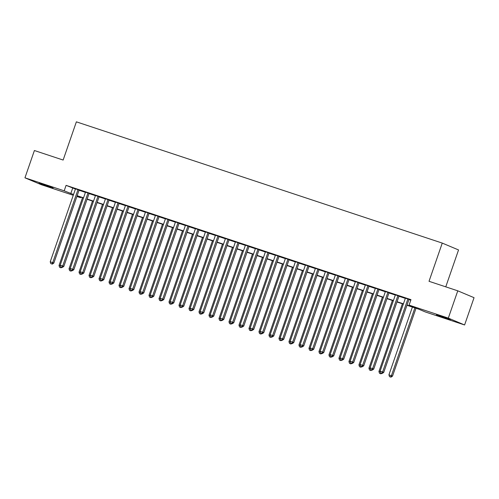 <?xml version="1.0" encoding="UTF-8"?>
<svg xmlns="http://www.w3.org/2000/svg" width="499" height="499" viewBox="0 0 499 499"><rect width="100%" height="100%" fill="white"/><g stroke="black" fill="none" stroke-linecap="round" stroke-linejoin="round"><path stroke-width="0.75" d="M43.27 184.368L53.075 187.973L42.24 184.412L39.097 183.133L43.27 184.368M440.648 316.048L450.454 319.653L439.613 316.098L436.469 314.813L440.648 316.048M445.763 286.844L458.544 249.943L442.257 243.088L76.372 121.837L63.142 160.048L34.4 150.523L24.95 177.819L64.19 190.818L73.534 194.51M442.257 243.088L429.028 281.299L457.77 290.823L474.05 297.678L464.6 324.968L425.36 311.969L418.761 309.187L406.972 305.282M80.651 197.142L80.47 197.673L76.89 196.487M73.259 195.284L41.23 184.674L24.95 177.819M79.116 190.069L75.486 188.865M89.115 193.381L85.485 192.177M99.108 196.693L95.477 195.489M109.106 200.005L105.476 198.802M119.105 203.318L115.475 202.114M129.098 206.63L125.467 205.426M139.096 209.942L135.466 208.738M149.095 213.254L145.465 212.05M159.087 216.566L155.463 215.368M169.086 219.884L165.456 218.681M179.085 223.196L175.455 221.993M189.084 226.509L185.453 225.305M199.076 229.821L195.446 228.617M209.075 233.133L205.445 231.929M219.073 236.445L215.443 235.241M229.066 239.757L225.436 238.553M239.065 243.069L235.434 241.865M249.063 246.381L245.433 245.184M259.062 249.693L255.432 248.496M269.055 253.012L265.424 251.808M279.053 256.324L275.423 255.12M289.052 259.636L285.422 258.432M299.044 262.948L295.414 261.744M309.043 266.26L305.413 265.056M319.042 269.572L315.412 268.368M329.034 272.884L325.404 271.681M339.033 276.197L335.403 274.999M349.032 279.509L345.402 278.311M359.031 282.827L355.4 281.623M369.023 286.139L365.393 284.935M379.022 289.451L375.391 288.247M389.02 292.763L385.39 291.559M399.013 296.075L395.383 294.872M407.059 305.032L415.679 307.889L409.08 305.114L410.97 299.649L66.08 185.36L75.424 189.046M79.054 190.25L85.416 192.364M89.047 193.562L95.415 195.677M99.045 196.88L105.414 198.989M109.044 200.193L115.406 202.301M119.036 203.505L125.405 205.613M129.035 206.817L135.404 208.925M139.034 210.129L145.402 212.237M149.026 213.441L155.395 215.549M159.025 216.753L165.394 218.861M169.024 220.065L175.392 222.18M179.022 223.377L185.385 225.492M189.015 226.696L195.383 228.804M199.014 230.008L205.382 232.116M209.012 233.32L215.375 235.428M219.005 236.632L225.373 238.74M229.004 239.944L235.372 242.052M239.002 243.256L245.371 245.365M248.995 246.568L255.363 248.677M258.993 249.88L265.362 251.995M268.992 253.193L275.361 255.307M278.991 256.511L285.353 258.619M288.983 259.823L295.352 261.931M298.982 263.135L305.351 265.243M308.981 266.447L315.343 268.556M318.973 269.759L325.342 271.868M328.972 273.072L335.34 275.18M338.971 276.384L345.339 278.492M348.969 279.696L355.332 281.81M358.962 283.008L365.33 285.122M368.961 286.326L375.329 288.434M378.959 289.638L385.322 291.747M388.952 292.95L395.32 295.059M398.951 296.263L405.319 298.371M408.949 299.575L410.783 300.186M409.012 299.388L405.381 298.184M457.77 290.823L448.314 318.113L464.6 324.968M66.08 185.36L64.19 190.818M409.08 305.114L448.314 318.113M77.164 195.708L83.526 197.822M87.157 199.026L93.525 201.134M97.155 202.338L103.524 204.447M107.154 205.65L113.516 207.759M117.146 208.962L123.515 211.071M127.145 212.275L133.514 214.383M137.144 215.587L143.506 217.695M147.136 218.899L153.505 221.007M157.135 222.211L163.504 224.325M167.134 225.523L173.502 227.638M177.133 228.841L183.495 230.95M187.125 232.154L193.493 234.262M197.124 235.466L203.492 237.574M207.122 238.778L213.485 240.886M217.115 242.09L223.483 244.198M227.114 245.402L233.482 247.51M237.112 248.714L243.475 250.822M247.105 252.026L253.473 254.141M257.104 255.338L263.472 257.453M267.102 258.657L273.471 260.765M277.101 261.969L283.463 264.077M287.093 265.281L293.462 267.389M297.092 268.593L303.461 270.701M307.091 271.905L313.453 274.013M317.083 275.217L323.452 277.325M327.082 278.529L333.451 280.638M337.081 281.841L343.449 283.956M347.073 285.154L353.442 287.268M357.072 288.472L363.44 290.58M367.071 291.784L373.439 293.892M377.069 295.096L383.432 297.204M387.062 298.408L393.43 300.517M397.061 301.72L403.429 303.829M76.989 196.207L80.47 197.673M403.342 304.078L396.973 301.97M393.343 300.766L386.981 298.658M383.351 297.454L376.982 295.339M373.352 294.142L366.983 292.027M363.353 290.83L356.985 288.715M353.354 287.511L346.992 285.403M343.362 284.199L336.993 282.091M333.363 280.887L326.995 278.779M323.364 277.575L317.002 275.467M313.372 274.263L307.004 272.155M303.373 270.951L297.005 268.842M293.375 267.639L287.012 265.524M283.382 264.327L277.014 262.212M273.383 261.014L267.015 258.9M263.385 257.696L257.016 255.588M253.386 254.384L247.024 252.276M243.393 251.072L237.025 248.964M233.395 247.76L227.026 245.651M223.396 244.448L217.034 242.339M213.404 241.136L207.035 239.027M203.405 237.823L197.036 235.715M193.406 234.511L187.038 232.397M183.414 231.199L177.045 229.085M173.415 227.881L167.046 225.773M163.416 224.569L157.048 222.46M153.418 221.257L147.055 219.148M143.425 217.944L137.057 215.836M133.426 214.632L127.058 212.524M123.428 211.32L117.065 209.212M113.435 208.008L107.067 205.9M103.436 204.696L97.068 202.582M93.438 201.384L87.069 199.269M83.439 198.066L77.077 195.957M72.679 188.142L70.789 193.6M407.914 298.926L382.621 371.961L380.119 371.131L405.413 298.096M409.043 299.3L383.719 372.422L382.621 371.961L381.71 373.271L380.712 372.94L381.71 373.271M382.147 373.458L383.719 372.422M380.119 371.131L380.712 372.94M412.386 307.078L388.921 374.836L392.52 376.127L416.016 308.276M390.511 376.976L389.513 376.645L390.948 377.163L390.511 376.976L391.422 375.666L414.887 307.902M389.513 376.645L388.921 374.836M392.52 376.127L390.948 377.163M397.915 295.614L372.622 368.649L370.127 367.819L395.414 294.784M399.044 295.988L373.726 369.11L372.622 368.649L371.711 369.959L370.713 369.628L371.711 369.959M372.154 370.146L373.726 369.11M370.127 367.819L370.713 369.628M387.916 292.302L362.63 365.337L360.128 364.507L385.421 291.472M389.052 292.676L363.727 365.798L362.63 365.337L361.719 366.646L360.715 366.316L361.719 366.646M362.155 366.834L363.727 365.798M360.128 364.507L360.715 366.316M377.924 288.99L352.631 362.024L350.13 361.195L375.423 288.16M379.053 289.364L353.729 362.486L352.631 362.024L351.72 363.334L350.722 363.004L351.72 363.334M352.157 363.515L353.729 362.486M350.13 361.195L350.722 363.004M367.925 285.671L342.632 358.712L340.137 357.883L365.424 284.848M369.054 286.052L343.736 359.174L342.632 358.712L341.721 360.022L340.723 359.692L341.721 360.022M342.164 360.203L343.736 359.174M340.137 357.883L340.723 359.692M402.394 303.76L378.928 371.524L380.413 372.017M379.514 373.333L380.955 373.851L379.514 373.333L378.928 371.524M380.949 373.04L380.512 373.664M381.754 373.327L380.955 373.851M392.395 300.448L368.929 368.212L370.414 368.705M369.516 370.021L370.957 370.539L369.516 370.021L368.929 368.212M370.95 369.728L370.52 370.352M371.755 370.015L370.957 370.539M382.396 297.136L358.931 364.9L360.415 365.393M359.523 366.709L360.958 367.227L359.523 366.709L358.931 364.9M360.952 366.416L360.521 367.039M361.756 366.696L360.958 367.227M372.397 293.824L348.938 361.588L350.417 362.081M349.525 363.397L350.965 363.908L349.525 363.397L348.938 361.588M350.959 363.104L350.523 363.727M351.764 363.384L350.965 363.908M357.926 282.359L332.633 355.4L330.138 354.571L355.425 281.536M359.055 282.733L333.737 355.862L332.633 355.4L331.723 356.71L330.725 356.373L331.723 356.71M332.166 356.891L333.737 355.862M330.138 354.571L330.725 356.373M362.405 290.512L338.94 358.276L340.424 358.769M339.526 360.085L340.967 360.596L339.526 360.085L338.94 358.276M340.96 359.791L340.524 360.415M341.765 360.072L340.967 360.596M347.928 279.047L322.641 352.082L320.14 351.259L345.433 278.217M349.063 279.421L323.739 352.55L322.641 352.082L321.73 353.392L320.726 353.061L321.73 353.392M322.167 353.579L323.739 352.55M320.14 351.259L320.726 353.061M352.406 287.199L328.941 354.964L330.425 355.456M329.527 356.766L330.968 357.284L329.527 356.766L328.941 354.964M330.962 356.473L330.531 357.103M331.766 356.76L330.968 357.284M337.935 275.735L312.642 348.77L310.141 347.946L335.434 274.905M339.064 276.109L313.74 349.238L312.642 348.77L311.732 350.08L310.734 349.749L311.732 350.08M312.174 350.267L313.74 349.238M310.141 347.946L310.734 349.749M342.408 283.887L318.942 351.652L320.427 352.144M319.535 353.454L320.976 353.972L319.535 353.454L318.942 351.652M320.969 353.161L320.533 353.785M321.774 353.448L320.976 353.972M327.937 272.423L302.644 345.458L300.149 344.628L325.435 271.593M329.066 272.797L303.748 345.919L302.644 345.458L301.733 346.768L300.735 346.437L301.733 346.768M302.176 346.955L303.748 345.919M300.149 344.628L300.735 346.437M332.415 280.575L308.95 348.339L310.434 348.826M309.536 350.142L310.977 350.66L309.536 350.142L308.95 348.339M310.971 349.849L310.534 350.473M311.775 350.136L310.977 350.66M317.938 269.111L292.651 342.146L290.15 341.316L315.443 268.281M319.073 269.485L293.749 342.607L292.651 342.146L291.74 343.455L290.736 343.125L291.74 343.455M292.177 343.643L293.749 342.607M290.15 341.316L290.736 343.125M322.416 277.263L298.951 345.021L300.435 345.514M299.537 346.83L300.978 347.348L299.537 346.83L298.951 345.021M300.972 346.537L300.541 347.161M301.776 346.824L300.978 347.348M307.945 265.799L282.652 338.833L280.151 338.004L305.444 264.969M309.074 266.173L283.75 339.295L282.652 338.833L281.742 340.143L280.744 339.813L281.742 340.143M282.178 340.33L283.75 339.295M280.151 338.004L280.744 339.813M312.418 273.945L288.952 341.709L290.437 342.202M289.545 343.518L290.979 344.036L289.545 343.518L288.952 341.709M290.979 343.225L290.543 343.848M291.784 343.512L290.979 344.036M297.947 262.486L272.654 335.521L270.159 334.692L295.445 261.657M299.076 262.861L273.758 335.983L272.654 335.521L271.743 336.831L270.745 336.501L271.743 336.831M272.186 337.018L273.758 335.983M270.159 334.692L270.745 336.501M302.425 270.633L278.96 338.397L280.444 338.89M279.546 340.206L280.987 340.723L279.546 340.206L278.96 338.397M280.981 339.913L280.544 340.536M281.785 340.199L280.987 340.723M287.948 259.174L262.661 332.209L260.16 331.38L285.453 258.345M289.083 259.549L263.759 332.671L262.661 332.209L261.744 333.519L260.746 333.189L261.744 333.519M262.187 333.7L263.759 332.671M260.16 331.38L260.746 333.189M292.426 267.321L268.961 335.085L270.446 335.577M269.547 336.894L270.988 337.411L269.547 336.894L268.961 335.085M270.982 336.6L270.545 337.224M271.787 336.881L270.988 337.411M277.955 255.856L252.662 328.897L250.161 328.068L275.454 255.033M279.084 256.237L253.76 329.359L252.662 328.897L251.752 330.207L250.754 329.876L251.752 330.207M252.188 330.388L253.76 329.359M250.161 328.068L250.754 329.876M282.428 264.008L258.962 331.773L260.447 332.265M259.555 333.582L260.989 334.093L259.555 333.582L258.962 331.773M260.983 333.288L260.553 333.912M261.788 333.569L260.989 334.093M267.957 252.544L242.664 325.585L240.162 324.755L265.456 251.721M269.086 252.918L243.768 326.047L242.664 325.585L241.753 326.895L240.755 326.558L241.753 326.895M242.196 327.076L243.768 326.047M240.162 324.755L240.755 326.558M272.429 260.696L248.964 328.461L250.448 328.953M249.556 330.269L250.997 330.781L249.556 330.269L248.964 328.461M250.991 329.976L250.554 330.6M251.795 330.257L250.997 330.781M257.958 249.232L232.665 322.267L230.17 321.443L255.457 248.402M259.087 249.606L233.769 322.734L232.665 322.267L231.754 323.577L230.756 323.246L231.754 323.577M232.197 323.764L233.769 322.734M230.17 321.443L230.756 323.246M262.437 257.384L238.971 325.148L240.456 325.641M239.557 326.951L240.998 327.469L239.557 326.951L238.971 325.148M240.992 326.658L240.555 327.288M241.797 326.945L240.998 327.469M247.959 245.92L222.673 318.955L220.171 318.131L245.464 245.09M249.095 246.294L223.77 319.422L222.673 318.955L221.762 320.264L220.758 319.934L221.762 320.264M222.198 320.452L223.77 319.422M220.171 318.131L220.758 319.934M252.438 254.072L228.972 321.836L230.457 322.329M229.559 323.639L231 324.157L229.559 323.639L228.972 321.836M230.993 323.346L230.563 323.97M231.798 323.633L231 324.157M237.967 242.608L212.674 315.642L210.173 314.813L235.466 241.778M239.096 242.982L213.772 316.104L212.674 315.642L211.763 316.952L210.765 316.622L211.763 316.952M212.206 317.139L213.772 316.104M210.173 314.813L210.765 316.622M242.439 250.76L218.974 318.524L220.458 319.011M219.566 320.327L221.007 320.845L219.566 320.327L218.974 318.524M221.001 320.034L220.564 320.657M221.806 320.321L221.007 320.845M227.968 239.295L202.675 312.33L200.18 311.501L225.467 238.466M229.097 239.67L203.779 312.792L202.675 312.33L201.764 313.64L200.766 313.31L201.764 313.64M202.207 313.827L203.779 312.792M200.18 311.501L200.766 313.31M232.447 247.448L208.981 315.206L210.466 315.699M209.568 317.015L211.008 317.532L209.568 317.015L208.981 315.206M211.002 316.722L210.566 317.345M211.807 317.008L211.008 317.532M217.969 235.983L192.683 309.018L190.181 308.189L215.474 235.154M219.105 236.358L193.78 309.48L192.683 309.018L191.772 310.328L190.768 309.998L191.772 310.328M192.209 310.515L193.78 309.48M190.181 308.189L190.768 309.998M222.448 244.13L198.982 311.894L200.467 312.386M199.569 313.703L201.01 314.22L199.569 313.703L198.982 311.894M201.003 313.409L200.573 314.033M201.808 313.696L201.01 314.22M207.977 232.671L182.684 305.706L180.183 304.877L205.476 231.842M209.106 233.045L183.782 306.168L182.684 305.706L181.773 307.016L180.775 306.685L181.773 307.016M182.21 307.203L183.782 306.168M180.183 304.877L180.775 306.685M212.449 240.817L188.984 308.582L190.468 309.074M189.576 310.39L191.011 310.908L189.576 310.39L188.984 308.582M191.005 310.097L190.574 310.721M191.816 310.384L191.011 310.908M197.978 229.359L172.685 302.394L170.19 301.564L195.477 228.53M199.107 229.733L173.789 302.856L172.685 302.394L171.775 303.704L170.777 303.373L171.775 303.704M172.217 303.885L173.789 302.856M170.19 301.564L170.777 303.373M202.457 237.505L178.991 305.269L180.47 305.762M179.578 307.078L181.018 307.596L179.578 307.078L178.991 305.269M181.012 306.785L180.576 307.409M181.817 307.066L181.018 307.596M187.98 226.041L162.693 299.082L160.191 298.252L185.485 225.217M189.115 226.421L163.791 299.543L162.693 299.082L161.776 300.392L160.778 300.061L161.776 300.392M162.219 300.573L163.791 299.543M160.191 298.252L160.778 300.061M192.458 234.193L168.993 301.957L170.477 302.45M169.579 303.766L171.02 304.278L169.579 303.766L168.993 301.957M171.014 303.473L170.577 304.097M171.818 303.754L171.02 304.278M177.987 222.729L152.694 295.77L150.193 294.94L175.486 221.905M179.116 223.103L153.792 296.231L152.694 295.77L151.783 297.08L150.779 296.743L151.783 297.08M152.22 297.261L153.792 296.231M150.193 294.94L150.779 296.743M182.459 230.881L158.994 298.645L160.478 299.138M159.58 300.454L161.021 300.966L159.58 300.454L158.994 298.645M161.015 300.161L160.584 300.785M161.819 300.442L161.021 300.966M167.988 219.417L142.695 292.451L140.194 291.628L165.487 218.587M169.117 219.791L143.799 292.919L142.695 292.451L141.785 293.761L140.787 293.431L141.785 293.761M142.227 293.948L143.799 292.919M140.194 291.628L140.787 293.431M172.461 227.569L148.995 295.333L150.48 295.826M149.588 297.136L151.029 297.654L149.588 297.136L148.995 295.333M151.022 296.849L150.586 297.473M151.827 297.13L151.029 297.654M157.99 216.104L132.697 289.139L130.202 288.316L155.488 215.275M159.119 216.479L133.801 289.607L132.697 289.139L131.786 290.449L130.788 290.119L131.786 290.449M132.229 290.636L133.801 289.607M130.202 288.316L130.788 290.119M147.991 212.792L122.704 285.827L120.203 284.998L145.496 211.963M149.126 213.167L123.802 286.289L122.704 285.827L121.793 287.137L120.789 286.806L121.793 287.137M122.23 287.324L123.802 286.289M120.203 284.998L120.789 286.806M137.998 209.48L112.705 282.515L110.204 281.686L135.497 208.651M139.127 209.854L113.803 282.977L112.705 282.515L111.795 283.825L110.797 283.494L111.795 283.825M112.238 284.012L113.803 282.977M110.204 281.686L110.797 283.494M162.468 224.257L139.003 292.021L140.487 292.514M139.589 293.824L141.03 294.341L139.589 293.824L139.003 292.021M141.024 293.531L140.587 294.154M141.828 293.817L141.03 294.341M152.469 220.945L129.004 288.709L130.488 289.195M129.59 290.512L131.031 291.029L129.59 290.512L129.004 288.709M131.025 290.218L130.595 290.842M131.83 290.505L131.031 291.029M142.471 217.633L119.005 285.391L120.49 285.883M119.598 287.199L121.039 287.717L119.598 287.199L119.005 285.391M121.032 286.906L120.596 287.53M121.837 287.193L121.039 287.717M128 206.168L102.707 279.203L100.212 278.373L125.498 205.339M129.129 206.542L103.811 279.665L102.707 279.203L101.796 280.513L100.798 280.182L101.796 280.513M102.239 280.7L103.811 279.665M100.212 278.373L100.798 280.182M132.478 214.314L109.013 282.078L110.497 282.571M109.599 283.887L111.04 284.405L109.599 283.887L109.013 282.078M111.034 283.594L110.597 284.218M111.838 283.881L111.04 284.405M118.001 202.856L92.714 275.891L90.213 275.061L115.506 202.026M119.136 203.23L93.812 276.352L92.714 275.891L91.804 277.201L90.799 276.87L91.804 277.201M92.24 277.388L93.812 276.352M90.213 275.061L90.799 276.87M122.48 211.002L99.014 278.766L100.499 279.259M99.6 280.575L101.041 281.093L99.6 280.575L99.014 278.766M101.035 280.282L100.605 280.906M101.84 280.569L101.041 281.093M108.009 199.544L82.715 272.579L80.214 271.749L105.507 198.714M109.138 199.918L83.813 273.04L82.715 272.579L81.805 273.889L80.807 273.558L81.805 273.889M82.241 274.07L83.813 273.04M80.214 271.749L80.807 273.558M112.481 207.69L89.015 275.454L90.5 275.947M89.608 277.263L91.043 277.781L89.608 277.263L89.015 275.454M91.036 276.97L90.606 277.594M91.841 277.257L91.043 277.781M98.01 196.226L72.717 269.267L70.222 268.437L95.509 195.402M99.139 196.606L73.821 269.728L72.717 269.267L71.806 270.577L70.808 270.246L71.806 270.577M72.249 270.757L73.821 269.728M70.222 268.437L70.808 270.246M102.488 204.378L79.023 272.142L80.501 272.635M79.609 273.951L81.05 274.469L79.609 273.951L79.023 272.142M81.044 273.658L80.607 274.282M81.848 273.939L81.05 274.469M88.011 192.913L62.724 265.955L60.223 265.125L85.516 192.09M89.14 193.288L63.822 266.416L62.724 265.955L61.807 267.264L60.809 266.928L61.807 267.264M62.25 267.445L63.822 266.416M60.223 265.125L60.809 266.928M92.49 201.066L69.024 268.83L70.509 269.323M69.611 270.639L71.051 271.15L69.611 270.639L69.024 268.83M71.045 270.346L70.609 270.969M71.85 270.626L71.051 271.15M78.012 189.601L52.726 262.636L50.224 261.813L75.517 188.772M79.148 189.976L53.823 263.104L52.726 262.636L51.815 263.946L50.811 263.615L51.815 263.946M52.252 264.133L53.823 263.104M50.224 261.813L50.811 263.615M82.491 197.754L59.025 265.518L60.51 266.011M59.612 267.321L61.053 267.838L59.612 267.321L59.025 265.518M61.046 267.034L60.616 267.657M61.851 267.314L61.053 267.838"/></g></svg>
